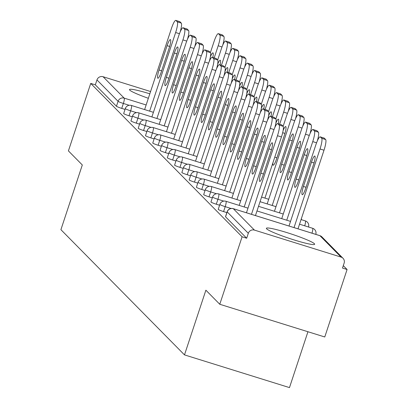 <?xml version="1.0" encoding="UTF-8"?>
<svg xmlns="http://www.w3.org/2000/svg" width="408" height="408" viewBox="0 0 408 408"><rect width="100%" height="100%" fill="white"/><g stroke="black" fill="none" stroke-linecap="round" stroke-linejoin="round"><path stroke-width="0.61" d="M314.395 243.714A25.424 2.397 18.3 0 0 289.068 233.279A25.424 2.397 18.3 0 0 266.378 228.291A25.424 2.397 18.3 0 0 266.643 228.837A25.424 2.397 18.3 0 0 291.965 239.266A25.424 2.397 18.3 0 0 314.66 244.259A25.424 2.397 18.3 0 0 314.395 243.714M149.828 93.814A25.424 2.397 18.3 0 0 129.479 89.561A25.424 2.397 18.3 0 0 129.739 90.107A25.424 2.397 18.3 0 0 148.349 98.282M307.948 331.74L289.476 387.6L184.482 354.889L60.914 229.673L82.314 164.975L68.416 150.894L90.734 83.416L95.324 84.849L116.448 106.253L118.08 101.322L96.956 79.917L95.324 84.849M347.086 269.504L342.49 268.071L344.123 263.145A4.891 4.789 135.4 0 0 341.057 257.091L254.434 230.102A4.891 4.789 135.4 0 0 248.314 233.294L246.682 238.226L242.092 236.793L219.774 304.271L324.768 336.977L347.086 269.504L343.291 265.659M96.956 79.917A4.891 4.789 -44.6 0 1 103.076 76.73L150.583 91.53M219.774 304.271L205.882 290.19L184.482 354.889M242.092 236.793L90.734 83.416M226.863 212.614L223.579 211.589A4.891 0.459 -161.7 0 1 218.285 209.447A4.891 0.459 -161.7 0 1 218.234 209.345A4.891 0.459 -161.7 0 1 218.336 209.289M246.682 238.226L225.558 216.821A4.891 0.459 -161.7 0 1 225.507 216.714A4.891 0.459 -161.7 0 1 225.614 216.663M125.026 109.415L121.737 108.39A4.891 0.459 -161.7 0 1 116.448 106.253M212.318 197.87L209.029 196.845A4.891 0.459 -161.7 0 1 203.735 194.708A4.891 0.459 -161.7 0 1 203.689 194.601A4.891 0.459 -161.7 0 1 203.791 194.55M197.768 183.126L194.478 182.106A4.891 0.459 -161.7 0 1 189.19 179.964A4.891 0.459 -161.7 0 1 189.139 179.862A4.891 0.459 -161.7 0 1 189.241 179.806M183.223 168.387L179.933 167.362A4.891 0.459 -161.7 0 1 174.639 165.22A4.891 0.459 -161.7 0 1 174.588 165.118A4.891 0.459 -161.7 0 1 174.695 165.061M168.672 153.643L165.383 152.618A4.891 0.459 -161.7 0 1 160.094 150.481A4.891 0.459 -161.7 0 1 160.043 150.374A4.891 0.459 -161.7 0 1 160.145 150.322M154.127 138.904L150.838 137.879A4.891 0.459 -161.7 0 1 145.544 135.736A4.891 0.459 -161.7 0 1 145.493 135.635A4.891 0.459 -161.7 0 1 145.595 135.578M139.577 124.159L136.287 123.134A4.891 0.459 -161.7 0 1 130.999 120.998A4.891 0.459 -161.7 0 1 130.948 120.89A4.891 0.459 -161.7 0 1 131.05 120.834M132.304 116.79L129.015 115.765A4.891 0.459 -161.7 0 1 123.721 113.623A4.891 0.459 -161.7 0 1 123.67 113.521A4.891 0.459 -161.7 0 1 123.777 113.465M146.849 131.529L143.56 130.504A4.891 0.459 -161.7 0 1 138.271 128.367A4.891 0.459 -161.7 0 1 138.22 128.26A4.891 0.459 -161.7 0 1 138.322 128.209M161.4 146.273L158.11 145.248A4.891 0.459 -161.7 0 1 152.816 143.106A4.891 0.459 -161.7 0 1 152.77 143.004A4.891 0.459 -161.7 0 1 152.873 142.948M175.945 161.012L172.655 159.992A4.891 0.459 -161.7 0 1 167.367 157.85A4.891 0.459 -161.7 0 1 167.316 157.748A4.891 0.459 -161.7 0 1 167.418 157.692M190.495 175.756L187.206 174.731A4.891 0.459 -161.7 0 1 181.917 172.594A4.891 0.459 -161.7 0 1 181.866 172.487A4.891 0.459 -161.7 0 1 181.968 172.436M205.046 190.5L201.756 189.475A4.891 0.459 -161.7 0 1 196.462 187.333A4.891 0.459 -161.7 0 1 196.411 187.231A4.891 0.459 -161.7 0 1 196.513 187.175M219.591 205.239L216.301 204.214A4.891 0.459 -161.7 0 1 211.013 202.077A4.891 0.459 -161.7 0 1 210.962 201.97A4.891 0.459 -161.7 0 1 211.064 201.919M179.602 21.634A9.777 1.765 107.3 0 1 179.775 21.639A9.777 1.765 107.3 0 1 179.923 21.731L181.274 23.103A9.777 1.765 107.3 0 1 180.203 31.87M179.459 33.716L175.639 32.523L149.639 111.139M144.616 109.573L171.488 28.32A9.777 1.765 -72.7 0 1 175.797 20.4A9.777 1.765 -72.7 0 1 175.945 20.492L177.296 21.864L181.274 23.103M169.233 47.838L161.186 72.18A7.497 1.351 107.3 0 1 157.881 78.249A7.497 1.351 107.3 0 1 159.038 70.003L167.091 45.665A7.497 1.351 107.3 0 1 170.391 39.591A7.497 1.351 107.3 0 1 169.233 47.838M175.639 32.523A9.777 1.765 -72.7 0 0 177.296 21.864M212.803 57.452A7.497 1.351 -72.7 0 0 212.94 52.851A7.497 1.351 -72.7 0 0 210.36 56.916M214.185 57.885L218.188 45.778A9.777 1.765 -72.7 0 0 219.846 35.119L218.494 33.747A9.777 1.765 -72.7 0 0 218.346 33.655A9.777 1.765 -72.7 0 0 214.037 41.575L210.39 52.607M219.846 35.119L223.824 36.358L222.472 34.991L218.494 33.747M223.824 36.358A9.777 1.765 107.3 0 1 222.753 45.125M222.151 34.889A9.777 1.765 107.3 0 1 222.324 34.894A9.777 1.765 107.3 0 1 222.472 34.991M186.874 29.004A9.777 1.765 107.3 0 1 187.048 29.009A9.777 1.765 107.3 0 1 187.196 29.106L188.552 30.473A9.777 1.765 107.3 0 1 187.481 39.239M186.736 41.086L182.911 39.897L156.912 118.509M151.888 116.943L178.76 35.69A9.777 1.765 -72.7 0 1 183.07 27.77A9.777 1.765 -72.7 0 1 183.218 27.866L184.569 29.233L188.552 30.473M176.511 55.208L168.458 79.55A7.497 1.351 107.3 0 1 165.158 85.619A7.497 1.351 107.3 0 1 166.316 77.377L174.364 53.035A7.497 1.351 107.3 0 1 177.669 46.966A7.497 1.351 107.3 0 1 176.511 55.208M182.911 39.897A9.777 1.765 -72.7 0 0 184.569 29.233M194.147 36.373A9.777 1.765 107.3 0 1 194.325 36.383A9.777 1.765 107.3 0 1 194.473 36.475L195.825 37.847A9.777 1.765 107.3 0 1 194.754 46.614M194.009 48.455L190.184 47.267L164.189 125.883M159.166 124.318L186.038 43.059A9.777 1.765 -72.7 0 1 190.342 35.144A9.777 1.765 -72.7 0 1 190.49 35.236L191.847 36.608L195.825 37.847M183.784 62.582L175.736 86.919A7.497 1.351 107.3 0 1 172.431 92.993A7.497 1.351 107.3 0 1 173.589 84.747L181.636 60.404A7.497 1.351 107.3 0 1 184.941 54.335A7.497 1.351 107.3 0 1 183.784 62.582M190.184 47.267A9.777 1.765 -72.7 0 0 191.847 36.608M201.424 43.748A9.777 1.765 107.3 0 1 201.598 43.753A9.777 1.765 107.3 0 1 201.746 43.845L203.097 45.217A9.777 1.765 107.3 0 1 202.026 53.983M201.282 55.83L197.462 54.636L171.462 133.253M166.439 131.687L193.31 50.434A9.777 1.765 -72.7 0 1 197.62 42.514A9.777 1.765 -72.7 0 1 197.768 42.605L199.119 43.977L203.097 45.217M191.056 69.952L183.008 94.294A7.497 1.351 107.3 0 1 179.704 100.363A7.497 1.351 107.3 0 1 180.861 92.116L188.914 67.779A7.497 1.351 107.3 0 1 192.214 61.705A7.497 1.351 107.3 0 1 191.056 69.952M197.462 54.636A9.777 1.765 -72.7 0 0 199.119 43.977M208.697 51.117A9.777 1.765 107.3 0 1 208.871 51.122A9.777 1.765 107.3 0 1 209.018 51.219L210.37 52.586A9.777 1.765 107.3 0 1 209.304 61.353M208.554 63.199L204.734 62.011L178.735 140.622M173.711 139.057L200.583 57.803A9.777 1.765 -72.7 0 1 204.893 49.883A9.777 1.765 -72.7 0 1 205.04 49.98L206.392 51.347L210.37 52.586M198.334 77.321L190.281 101.663A7.497 1.351 107.3 0 1 186.981 107.732A7.497 1.351 107.3 0 1 188.139 99.491L196.187 75.148A7.497 1.351 107.3 0 1 199.492 69.079A7.497 1.351 107.3 0 1 198.334 77.321M204.734 62.011A9.777 1.765 -72.7 0 0 206.392 51.347M215.97 58.487A9.777 1.765 107.3 0 1 216.143 58.497A9.777 1.765 107.3 0 1 216.296 58.589L217.648 59.961A9.777 1.765 107.3 0 1 216.577 68.728M215.832 70.569L212.007 69.38L186.007 147.997M180.984 146.431L207.861 65.173A9.777 1.765 -72.7 0 1 212.165 57.258A9.777 1.765 -72.7 0 1 212.313 57.349L213.665 58.721L217.648 59.961M205.606 84.696L197.554 109.033A7.497 1.351 107.3 0 1 194.254 115.107A7.497 1.351 107.3 0 1 195.412 106.86L203.459 82.518A7.497 1.351 107.3 0 1 206.764 76.449A7.497 1.351 107.3 0 1 205.606 84.696M212.007 69.38A9.777 1.765 -72.7 0 0 213.665 58.721M220.075 64.826A7.497 1.351 -72.7 0 0 220.213 60.221A7.497 1.351 -72.7 0 0 217.637 64.291M221.457 65.255L225.461 53.152A9.777 1.765 -72.7 0 0 227.118 42.488L225.767 41.121A9.777 1.765 -72.7 0 0 225.619 41.024A9.777 1.765 -72.7 0 0 221.309 48.945L217.663 59.976M227.118 42.488L231.096 43.733L229.745 42.361L225.767 41.121M231.096 43.733A9.777 1.765 107.3 0 1 230.03 52.494M229.424 42.259A9.777 1.765 107.3 0 1 229.597 42.269A9.777 1.765 107.3 0 1 229.745 42.361M227.348 72.196A7.497 1.351 -72.7 0 0 227.491 67.59A7.497 1.351 -72.7 0 0 224.91 71.66M228.73 72.624L232.733 60.522A9.777 1.765 -72.7 0 0 234.391 49.863L233.039 48.491A9.777 1.765 -72.7 0 0 232.891 48.399A9.777 1.765 -72.7 0 0 228.587 56.319L224.936 67.346M234.391 49.863L238.374 51.102L237.017 49.73L233.039 48.491M238.374 51.102A9.777 1.765 107.3 0 1 237.303 59.869M236.696 49.628A9.777 1.765 107.3 0 1 236.869 49.638A9.777 1.765 107.3 0 1 237.017 49.73M234.62 79.565A7.497 1.351 -72.7 0 0 234.763 74.96A7.497 1.351 -72.7 0 0 232.183 79.03M236.008 79.999L240.011 67.891A9.777 1.765 -72.7 0 0 241.669 57.232L240.312 55.86A9.777 1.765 -72.7 0 0 240.164 55.768A9.777 1.765 -72.7 0 0 235.86 63.689L232.208 74.72M241.669 57.232L245.647 58.472L244.295 57.1L240.312 55.86M245.647 58.472A9.777 1.765 107.3 0 1 244.576 67.238M243.969 57.003A9.777 1.765 107.3 0 1 244.147 57.008A9.777 1.765 107.3 0 1 244.295 57.1M241.898 86.94A7.497 1.351 -72.7 0 0 242.036 82.334A7.497 1.351 -72.7 0 0 239.46 86.404M243.28 87.368L247.284 75.266A9.777 1.765 -72.7 0 0 248.941 64.602L247.59 63.235A9.777 1.765 -72.7 0 0 247.442 63.138A9.777 1.765 -72.7 0 0 243.132 71.058L239.486 82.09M248.941 64.602L252.919 65.841L251.568 64.474L247.59 63.235M252.919 65.841A9.777 1.765 107.3 0 1 251.848 74.608M251.246 64.372A9.777 1.765 107.3 0 1 251.42 64.382A9.777 1.765 107.3 0 1 251.568 64.474M249.171 94.309A7.497 1.351 -72.7 0 0 249.314 89.704A7.497 1.351 -72.7 0 0 246.733 93.774M250.553 94.738L254.556 82.635A9.777 1.765 -72.7 0 0 256.214 71.976L254.862 70.604A9.777 1.765 -72.7 0 0 254.714 70.513A9.777 1.765 -72.7 0 0 250.405 78.428L246.758 89.459M256.214 71.976L260.192 73.216L258.84 71.844L254.862 70.604M260.192 73.216A9.777 1.765 107.3 0 1 259.126 81.983M258.519 71.742A9.777 1.765 107.3 0 1 258.692 71.752A9.777 1.765 107.3 0 1 258.84 71.844M223.242 65.861A9.777 1.765 107.3 0 1 223.421 65.867A9.777 1.765 107.3 0 1 223.569 65.958L224.92 67.33A9.777 1.765 107.3 0 1 223.849 76.097M223.105 77.943L219.285 76.75L193.285 155.366M188.261 153.801L215.133 72.547A9.777 1.765 -72.7 0 1 219.443 64.627A9.777 1.765 -72.7 0 1 219.591 64.719L220.942 66.091L224.92 67.33M212.879 92.065L204.831 116.402A7.497 1.351 107.3 0 1 201.526 122.477A7.497 1.351 107.3 0 1 202.684 114.23L210.737 89.893A7.497 1.351 107.3 0 1 214.037 83.819A7.497 1.351 107.3 0 1 212.879 92.065M219.285 76.75A9.777 1.765 -72.7 0 0 220.942 66.091M256.443 101.679A7.497 1.351 -72.7 0 0 256.586 97.073A7.497 1.351 -72.7 0 0 254.006 101.143M257.825 102.112L261.829 90.005A9.777 1.765 -72.7 0 0 263.486 79.346L262.135 77.974A9.777 1.765 -72.7 0 0 261.987 77.882A9.777 1.765 -72.7 0 0 257.683 85.802L254.031 96.834M263.486 79.346L267.47 80.585L266.118 79.213L262.135 77.974M267.47 80.585A9.777 1.765 107.3 0 1 266.399 89.352M265.792 79.116A9.777 1.765 107.3 0 1 265.97 79.121A9.777 1.765 107.3 0 1 266.118 79.213M230.52 73.231A9.777 1.765 107.3 0 1 230.693 73.236A9.777 1.765 107.3 0 1 230.841 73.333L232.193 74.7A9.777 1.765 107.3 0 1 231.122 83.467M230.377 85.313L226.557 84.124L200.558 162.736M195.534 161.17L222.406 79.917A9.777 1.765 -72.7 0 1 226.715 71.997A9.777 1.765 -72.7 0 1 226.863 72.094L228.215 73.46L232.193 74.7M220.152 99.435L212.104 123.777A7.497 1.351 107.3 0 1 208.799 129.846A7.497 1.351 107.3 0 1 209.957 121.604L218.01 97.262A7.497 1.351 107.3 0 1 221.309 91.193A7.497 1.351 107.3 0 1 220.152 99.435M226.557 84.124A9.777 1.765 -72.7 0 0 228.215 73.46M263.721 109.053A7.497 1.351 -72.7 0 0 263.859 104.448A7.497 1.351 -72.7 0 0 261.278 108.518M265.103 109.482L269.107 97.379A9.777 1.765 -72.7 0 0 270.764 86.715L269.413 85.349A9.777 1.765 -72.7 0 0 269.265 85.252A9.777 1.765 -72.7 0 0 264.955 93.172L261.309 104.203A9.777 1.765 107.3 0 1 260.222 112.95M270.764 86.715L274.742 87.955L273.391 86.588L269.413 85.349M274.742 87.955A9.777 1.765 107.3 0 1 273.671 96.722M273.069 86.486A9.777 1.765 107.3 0 1 273.243 86.491A9.777 1.765 107.3 0 1 273.391 86.588M237.793 80.6A9.777 1.765 107.3 0 1 237.966 80.611A9.777 1.765 107.3 0 1 238.114 80.702L239.471 82.074A9.777 1.765 107.3 0 1 238.399 90.836M237.655 92.682L233.83 91.494L207.83 170.111M202.807 168.545L229.679 87.287A9.777 1.765 -72.7 0 1 233.988 79.371A9.777 1.765 -72.7 0 1 234.136 79.463L235.487 80.835L239.471 82.074M227.429 106.809L219.376 131.147A7.497 1.351 107.3 0 1 216.077 137.221A7.497 1.351 107.3 0 1 217.234 128.974L225.282 104.632A7.497 1.351 107.3 0 1 228.587 98.563A7.497 1.351 107.3 0 1 227.429 106.809M233.83 91.494A9.777 1.765 -72.7 0 0 235.487 80.835M270.994 116.423A7.497 1.351 -72.7 0 0 271.131 111.817A7.497 1.351 -72.7 0 0 268.556 115.887M272.376 116.851L276.379 104.749A9.777 1.765 -72.7 0 0 278.037 94.09L276.685 92.718A9.777 1.765 -72.7 0 0 276.537 92.626A9.777 1.765 -72.7 0 0 272.228 100.541L268.581 111.573M278.037 94.09L282.015 95.329L280.663 93.957L276.685 92.718M282.015 95.329A9.777 1.765 107.3 0 1 280.949 104.096M280.342 93.855A9.777 1.765 107.3 0 1 280.515 93.866A9.777 1.765 107.3 0 1 280.663 93.957M245.065 87.975A9.777 1.765 107.3 0 1 245.244 87.98A9.777 1.765 107.3 0 1 245.392 88.072L246.743 89.444A9.777 1.765 107.3 0 1 245.672 98.211M244.928 100.057L241.102 98.864L215.108 177.48M210.084 175.914L236.956 94.661A9.777 1.765 -72.7 0 1 241.261 86.741A9.777 1.765 -72.7 0 1 241.409 86.833L242.765 88.204L246.743 89.444M234.702 114.179L226.654 138.516A7.497 1.351 107.3 0 1 223.349 144.59A7.497 1.351 107.3 0 1 224.507 136.343L232.555 112.006A7.497 1.351 107.3 0 1 235.86 105.932A7.497 1.351 107.3 0 1 234.702 114.179M241.102 98.864A9.777 1.765 -72.7 0 0 242.765 88.204M278.266 123.792A7.497 1.351 -72.7 0 0 278.409 119.187A7.497 1.351 -72.7 0 0 275.828 123.257M279.648 124.226L283.652 112.118A9.777 1.765 -72.7 0 0 285.309 101.459L283.958 100.088A9.777 1.765 -72.7 0 0 283.81 99.996A9.777 1.765 -72.7 0 0 279.505 107.916L275.854 118.947M285.309 101.459L289.292 102.699L287.936 101.327L283.958 100.088M289.292 102.699A9.777 1.765 107.3 0 1 288.221 111.466M287.615 101.23A9.777 1.765 107.3 0 1 287.788 101.235A9.777 1.765 107.3 0 1 287.936 101.327M252.343 95.344A9.777 1.765 107.3 0 1 252.516 95.35A9.777 1.765 107.3 0 1 252.664 95.447L254.016 96.813A9.777 1.765 107.3 0 1 252.945 105.58M252.2 107.426L248.38 106.233L222.38 184.85M217.357 183.284L244.229 102.031A9.777 1.765 -72.7 0 1 248.538 94.11A9.777 1.765 -72.7 0 1 248.686 94.202L250.038 95.574L254.016 96.813M241.975 121.548L233.927 145.891A7.497 1.351 107.3 0 1 230.622 151.96A7.497 1.351 107.3 0 1 231.78 143.718L239.833 119.376A7.497 1.351 107.3 0 1 243.132 113.307A7.497 1.351 107.3 0 1 241.975 121.548M248.38 106.233A9.777 1.765 -72.7 0 0 250.038 95.574M272.921 162.766A7.497 1.351 -72.7 0 0 273.171 165.214A7.497 1.351 -72.7 0 0 276.476 159.145L284.524 134.803A7.497 1.351 -72.7 0 0 285.682 126.562A7.497 1.351 -72.7 0 0 283.101 130.631M264.93 198.104L290.93 119.493A9.777 1.765 -72.7 0 0 292.587 108.829L291.23 107.462A9.777 1.765 -72.7 0 0 291.082 107.365A9.777 1.765 -72.7 0 0 286.778 115.286L283.132 126.317M292.587 108.829L296.565 110.068L295.214 108.701L291.23 107.462M296.565 110.068A9.777 1.765 107.3 0 1 295.494 118.835M294.887 108.599A9.777 1.765 107.3 0 1 295.066 108.605A9.777 1.765 107.3 0 1 295.214 108.701M259.615 102.714A9.777 1.765 107.3 0 1 259.789 102.724A9.777 1.765 107.3 0 1 259.937 102.816L261.288 104.188L257.31 102.944L255.959 101.577A9.777 1.765 -72.7 0 0 255.811 101.48A9.777 1.765 -72.7 0 0 251.501 109.4L224.63 190.658M259.473 114.796L255.653 113.608L229.653 192.219M249.252 128.918L241.199 153.26A7.497 1.351 107.3 0 1 237.9 159.334A7.497 1.351 107.3 0 1 239.057 151.088L247.105 126.745A7.497 1.351 107.3 0 1 250.41 120.676A7.497 1.351 107.3 0 1 249.252 128.918M255.653 113.608A9.777 1.765 -72.7 0 0 257.31 102.944M283.749 166.515L291.796 142.178A7.497 1.351 -72.7 0 0 292.954 133.931A7.497 1.351 -72.7 0 0 289.655 140L281.602 164.342A7.497 1.351 -72.7 0 0 280.444 172.589A7.497 1.351 -72.7 0 0 283.749 166.515M272.202 205.479L298.202 126.862A9.777 1.765 -72.7 0 0 299.86 116.204L298.508 114.832A9.777 1.765 -72.7 0 0 298.36 114.74A9.777 1.765 -72.7 0 0 294.051 122.655L267.179 203.913M299.86 116.204L303.838 117.443L302.486 116.071L298.508 114.832M303.838 117.443A9.777 1.765 107.3 0 1 302.767 126.21M302.165 115.969A9.777 1.765 107.3 0 1 302.338 115.979A9.777 1.765 107.3 0 1 302.486 116.071M266.888 110.084A9.777 1.765 107.3 0 1 267.067 110.094A9.777 1.765 107.3 0 1 267.215 110.186L268.566 111.557A9.777 1.765 107.3 0 1 267.495 120.324M266.75 122.171L262.925 120.977L236.926 199.594M231.902 198.028L258.779 116.775A9.777 1.765 -72.7 0 1 263.084 108.854A9.777 1.765 -72.7 0 1 263.231 108.946L264.583 110.318L268.566 111.557M256.525 136.292L248.472 160.63A7.497 1.351 107.3 0 1 245.172 166.704A7.497 1.351 107.3 0 1 246.33 158.457L254.378 134.12A7.497 1.351 107.3 0 1 257.683 128.046A7.497 1.351 107.3 0 1 256.525 136.292M262.925 120.977A9.777 1.765 -72.7 0 0 264.583 110.318M291.021 173.89L299.074 149.547A7.497 1.351 -72.7 0 0 300.232 141.301A7.497 1.351 -72.7 0 0 296.927 147.375L288.879 171.712A7.497 1.351 -72.7 0 0 287.722 179.959A7.497 1.351 -72.7 0 0 291.021 173.89M279.475 212.849L305.475 134.232A9.777 1.765 -72.7 0 0 307.132 123.573L305.781 122.201A9.777 1.765 -72.7 0 0 305.633 122.109A9.777 1.765 -72.7 0 0 301.323 130.03L274.451 211.283M307.132 123.573L311.11 124.812L309.759 123.44L305.781 122.201M311.11 124.812A9.777 1.765 107.3 0 1 310.044 133.579M309.437 123.344A9.777 1.765 107.3 0 1 309.611 123.349A9.777 1.765 107.3 0 1 309.759 123.44M274.161 117.458A9.777 1.765 107.3 0 1 274.339 117.463A9.777 1.765 107.3 0 1 274.487 117.56L275.839 118.927A9.777 1.765 107.3 0 1 274.768 127.694M274.023 129.54L270.203 128.347L244.203 206.963M239.18 205.397L266.052 124.144A9.777 1.765 -72.7 0 1 270.361 116.224A9.777 1.765 -72.7 0 1 270.509 116.316L271.861 117.688L275.839 118.927M263.798 143.662L255.75 168.004A7.497 1.351 107.3 0 1 252.445 174.073A7.497 1.351 107.3 0 1 253.603 165.832L261.655 141.489A7.497 1.351 107.3 0 1 264.955 135.415A7.497 1.351 107.3 0 1 263.798 143.662M270.203 128.347A9.777 1.765 -72.7 0 0 271.861 117.688M298.299 181.259L306.347 156.917A7.497 1.351 -72.7 0 0 307.505 148.675A7.497 1.351 -72.7 0 0 304.2 154.744L296.152 179.087A7.497 1.351 -72.7 0 0 294.994 187.328A7.497 1.351 -72.7 0 0 298.299 181.259M286.748 220.218L312.747 141.607A9.777 1.765 -72.7 0 0 314.41 130.942L313.053 129.576A9.777 1.765 -72.7 0 0 312.905 129.479A9.777 1.765 -72.7 0 0 308.601 137.399L281.729 218.652M314.41 130.942L318.388 132.182L317.036 130.815L313.053 129.576M318.388 132.182A9.777 1.765 107.3 0 1 317.317 140.949M316.71 130.713A9.777 1.765 107.3 0 1 316.889 130.718A9.777 1.765 107.3 0 1 317.036 130.815M281.438 124.828A9.777 1.765 107.3 0 1 281.612 124.838A9.777 1.765 107.3 0 1 281.76 124.93L283.111 126.302A9.777 1.765 107.3 0 1 281.454 136.96L277.476 135.721L251.476 214.333M255.454 215.577L281.454 136.96M246.452 212.772L273.324 131.514A9.777 1.765 -72.7 0 1 277.634 123.593A9.777 1.765 -72.7 0 1 277.782 123.69L279.133 125.057L283.111 126.302M271.07 151.031L263.022 175.374A7.497 1.351 107.3 0 1 259.718 181.443A7.497 1.351 107.3 0 1 260.875 173.201L268.928 148.859A7.497 1.351 107.3 0 1 272.228 142.79A7.497 1.351 107.3 0 1 271.07 151.031M277.476 135.721A9.777 1.765 -72.7 0 0 279.133 125.057M305.572 188.629L313.619 164.291A7.497 1.351 -72.7 0 0 314.777 156.045A7.497 1.351 -72.7 0 0 311.477 162.114L303.425 186.456A7.497 1.351 -72.7 0 0 302.267 194.703A7.497 1.351 -72.7 0 0 305.572 188.629M294.025 227.593L320.025 148.976A9.777 1.765 -72.7 0 0 321.683 138.317L320.331 136.945A9.777 1.765 -72.7 0 0 320.183 136.853A9.777 1.765 -72.7 0 0 315.874 144.769L289.002 226.027M298.003 228.832L324.003 150.215L320.025 148.976M321.683 138.317L325.66 139.556L324.309 138.184L320.331 136.945M325.66 139.556A9.777 1.765 107.3 0 1 324.003 150.215M323.988 138.083A9.777 1.765 107.3 0 1 324.161 138.093A9.777 1.765 107.3 0 1 324.309 138.184M103.076 76.73L124.2 98.134L146.141 104.968M129.229 105.289L123.369 103.464A4.891 0.459 18.3 0 1 118.08 101.322A4.891 4.789 -44.6 0 1 124.2 98.134A4.891 0.882 107.3 0 1 123.369 103.464L121.737 108.39M341.057 257.091L319.938 235.686L233.31 208.697L254.434 230.102M248.314 233.294L227.19 211.89L225.558 216.821M343.011 258.279L321.887 236.875A4.891 4.789 135.4 0 0 319.938 235.686A4.891 0.882 -72.7 0 0 319.862 235.64L233.238 208.651A4.891 0.882 -72.7 0 1 233.31 208.697A4.891 4.789 135.4 0 0 227.19 211.89A4.891 0.459 -161.7 0 1 227.139 211.783A4.891 0.459 -161.7 0 1 227.246 211.732M136.501 112.659L130.642 110.833A4.891 0.882 107.3 0 0 131.473 105.504A4.891 0.882 -72.7 0 0 131.396 105.458A4.891 4.891 0 0 0 125.302 108.589A4.891 0.459 -161.7 0 1 125.409 108.533M129.015 115.765L130.642 110.833A4.891 0.459 18.3 0 1 125.353 108.696A4.891 0.459 -161.7 0 1 125.302 108.589L123.67 113.521M143.779 120.028L137.919 118.203L136.287 123.134M151.052 127.403L145.192 125.577L143.56 130.504M158.324 134.773L152.464 132.947L150.838 137.879M165.597 142.142L159.742 140.316L158.11 145.248M172.875 149.517L167.015 147.691L165.383 152.618M180.147 156.886L174.287 155.06L172.655 159.992M187.42 164.256L181.56 162.43L179.933 167.362M194.698 171.63L188.838 169.804L187.206 174.731M201.97 179L196.11 177.174L194.478 182.106M209.243 186.369L203.383 184.544L201.756 189.475M216.515 193.739L210.661 191.918L209.029 196.845M223.793 201.113L217.933 199.288L216.301 204.214M231.066 208.483L225.206 206.657L223.579 211.589M130.948 120.89L132.575 115.959A4.891 0.459 -161.7 0 0 132.626 116.066A4.891 0.459 18.3 0 0 137.919 118.203A4.891 0.882 107.3 0 0 138.746 112.873A4.891 0.882 -72.7 0 0 138.674 112.827A4.891 4.891 0 0 0 132.575 115.959A4.891 0.459 -161.7 0 1 132.682 115.908M167.969 127.061L145.947 120.197A4.891 4.891 0 0 0 139.852 123.333A4.891 0.459 -161.7 0 0 139.903 123.435A4.891 0.459 18.3 0 0 145.192 125.577A4.891 0.882 107.3 0 0 146.023 120.248A4.891 0.882 -72.7 0 0 145.947 120.197A4.891 0.882 -72.7 0 0 145.855 120.197M138.22 128.26L139.852 123.333A4.891 0.459 -161.7 0 1 139.954 123.277M175.241 134.431L153.219 127.571A4.891 4.891 0 0 0 147.125 130.703A4.891 0.459 -161.7 0 0 147.176 130.81A4.891 0.459 18.3 0 0 152.464 132.947A4.891 0.882 107.3 0 0 153.296 127.617A4.891 0.882 -72.7 0 0 153.219 127.571A4.891 0.882 -72.7 0 0 153.127 127.566M145.493 135.635L147.125 130.703A4.891 0.459 -161.7 0 1 147.232 130.647M182.519 141.8L160.497 134.941A4.891 4.891 0 0 0 154.397 138.072A4.891 0.459 -161.7 0 0 154.448 138.179A4.891 0.459 18.3 0 0 159.742 140.316A4.891 0.882 107.3 0 0 160.568 134.987A4.891 0.882 -72.7 0 0 160.497 134.941A4.891 0.882 -72.7 0 0 160.4 134.941M152.77 143.004L154.397 138.072A4.891 0.459 -161.7 0 1 154.505 138.021M189.791 149.175L167.77 142.31A4.891 4.891 0 0 0 161.67 145.447A4.891 0.459 -161.7 0 0 161.721 145.549A4.891 0.459 18.3 0 0 167.015 147.691A4.891 0.882 107.3 0 0 167.841 142.356A4.891 0.882 -72.7 0 0 167.77 142.31A4.891 0.882 -72.7 0 0 167.673 142.31M160.043 150.374L161.67 145.447A4.891 0.459 -161.7 0 1 161.777 145.391M197.064 156.544L175.042 149.685A4.891 4.891 0 0 0 168.948 152.816A4.891 0.459 -161.7 0 0 168.999 152.924A4.891 0.459 18.3 0 0 174.287 155.06A4.891 0.882 107.3 0 0 175.119 149.731A4.891 0.882 -72.7 0 0 175.042 149.685A4.891 0.882 -72.7 0 0 174.95 149.68M167.316 157.748L168.948 152.816A4.891 0.459 -161.7 0 1 169.055 152.76M174.588 165.118L176.22 160.186A4.891 0.459 -161.7 0 0 176.271 160.293A4.891 0.459 18.3 0 0 181.56 162.43A4.891 0.882 107.3 0 0 182.391 157.1A4.891 0.882 -72.7 0 0 182.315 157.054A4.891 4.891 0 0 0 176.22 160.186A4.891 0.459 -161.7 0 1 176.327 160.135M181.866 172.487L183.493 167.561A4.891 0.459 -161.7 0 0 183.544 167.662A4.891 0.459 18.3 0 0 188.838 169.804A4.891 0.882 107.3 0 0 189.664 164.47A4.891 0.882 -72.7 0 0 189.593 164.424A4.891 4.891 0 0 0 183.493 167.561A4.891 0.459 -161.7 0 1 183.6 167.504M189.139 179.862L190.771 174.93A4.891 0.459 -161.7 0 0 190.822 175.032A4.891 0.459 18.3 0 0 196.11 177.174A4.891 0.882 107.3 0 0 196.942 171.845A4.891 0.882 -72.7 0 0 196.865 171.799A4.891 4.891 0 0 0 190.771 174.93A4.891 0.459 -161.7 0 1 190.878 174.874M196.411 187.231L198.043 182.299A4.891 0.459 -161.7 0 0 198.094 182.407A4.891 0.459 18.3 0 0 203.383 184.544A4.891 0.882 107.3 0 0 204.214 179.214A4.891 0.882 -72.7 0 0 204.138 179.168A4.891 4.891 0 0 0 198.043 182.299A4.891 0.459 -161.7 0 1 198.15 182.249M203.689 194.601L205.316 189.674A4.891 0.459 -161.7 0 0 205.367 189.776A4.891 0.459 18.3 0 0 210.661 191.918A4.891 0.882 107.3 0 0 211.487 186.584A4.891 0.882 -72.7 0 0 211.415 186.538A4.891 4.891 0 0 0 205.316 189.674A4.891 0.459 -161.7 0 1 205.423 189.618M304.71 225.813A4.891 0.882 107.3 0 0 305.388 220.947A4.891 0.882 -72.7 0 0 305.317 220.896A4.891 0.882 -72.7 0 0 305.225 220.896M240.71 200.772L218.688 193.912A4.891 4.891 0 0 0 212.594 197.044A4.891 0.459 -161.7 0 0 212.639 197.146A4.891 0.459 18.3 0 0 217.933 199.288A4.891 0.882 107.3 0 0 218.759 193.958A4.891 0.882 -72.7 0 0 218.688 193.912A4.891 0.882 -72.7 0 0 218.591 193.907M210.962 201.97L212.594 197.044A4.891 0.459 -161.7 0 1 212.696 196.988M311.982 233.187A4.891 0.882 107.3 0 0 312.661 228.317A4.891 0.882 -72.7 0 0 312.589 228.271A4.891 0.882 -72.7 0 0 312.502 228.266M247.982 208.141L225.961 201.282A4.891 4.891 0 0 0 219.866 204.413A4.891 0.459 -161.7 0 0 219.917 204.52A4.891 0.459 18.3 0 0 225.206 206.657A4.891 0.882 107.3 0 0 226.037 201.328A4.891 0.882 -72.7 0 0 225.961 201.282A4.891 0.882 -72.7 0 0 225.869 201.277M218.234 209.345L219.866 204.413A4.891 0.459 -161.7 0 1 219.973 204.362M321.887 236.875A4.891 4.891 0 0 0 319.862 235.64A4.891 0.882 -72.7 0 0 319.775 235.635M225.507 216.714L227.139 211.783A4.891 4.891 0 0 1 233.238 208.651A4.891 0.882 -72.7 0 0 233.141 208.651M179.923 21.731L175.945 20.492M159.038 70.003L161.634 70.814M167.091 45.665L169.662 46.466M222.008 46.971L218.188 45.778M210.375 59.15L209.921 59.007M187.196 29.106L183.218 27.866M166.316 77.377L168.912 78.183M174.364 53.035L176.934 53.836M194.473 36.475L190.49 35.236M173.589 84.747L176.185 85.558M181.636 60.404L184.212 61.21M201.746 43.845L197.768 42.605M180.861 92.116L183.457 92.927M188.914 67.779L191.485 68.58M209.018 51.219L205.04 49.98M188.139 99.491L190.735 100.297M196.187 75.148L198.757 75.949M216.296 58.589L212.313 57.349M195.412 106.86L198.007 107.671M203.459 82.518L206.035 83.324M229.281 54.34L225.461 53.152M217.648 66.519L217.199 66.382M236.558 61.715L232.733 60.522M224.925 73.894L224.471 73.751M243.831 69.085L240.011 67.891M232.198 81.263L231.744 81.121M251.104 76.454L247.284 75.266M239.471 88.633L239.022 88.495M258.381 83.829L254.556 82.635M246.748 96.008L246.294 95.865M223.569 65.958L219.591 64.719M202.684 114.23L205.28 115.041M210.737 89.893L213.308 90.693M265.654 91.198L261.829 90.005M254.021 103.377L253.567 103.234M230.841 73.333L226.863 72.094M209.957 121.604L212.558 122.41M218.01 97.262L220.58 98.063M272.926 98.568L269.107 97.379M261.293 110.747L260.839 110.609M238.114 80.702L234.136 79.463M217.234 128.974L219.83 129.785M225.282 104.632L227.858 105.432M280.199 105.937L276.379 104.749M268.566 118.121L268.117 117.978M245.392 88.072L241.409 86.833M224.507 136.343L227.103 137.154M232.555 112.006L235.13 112.807M287.477 113.312L283.652 112.118M275.844 125.491L275.39 125.348M252.664 95.447L248.686 94.202M231.78 143.718L234.376 144.524M239.833 119.376L242.403 120.176M294.749 120.681L290.93 119.493M276.925 157.779L274.788 157.116M284.952 133.431L282.662 132.722M259.937 102.816L255.959 101.577M239.057 151.088L241.653 151.893M247.105 126.745L249.676 127.546M302.022 128.051L298.202 126.862M284.197 165.153L281.602 164.342M292.225 140.806L289.655 140M267.215 110.186L263.231 108.946M246.33 158.457L248.926 159.268M254.378 134.12L256.953 134.921M309.3 135.425L305.475 134.232M291.475 172.523L288.879 171.712M299.498 148.175L296.927 147.375M274.487 117.56L270.509 116.316M253.603 165.832L256.199 166.637M261.655 141.489L264.226 142.29M316.572 142.795L312.747 141.607M298.748 179.892L296.152 179.087M306.775 155.545L304.2 154.744M281.76 124.93L277.782 123.69M260.875 173.201L263.476 174.007M268.928 148.859L271.499 149.66M306.02 187.267L303.425 186.456M314.048 162.919L311.477 162.114M153.418 112.317L131.396 105.458M160.696 119.687L138.674 112.827M204.337 163.914L182.315 157.054M211.614 171.289L189.593 164.424M218.887 178.658L196.865 171.799M268.709 199.282L261.579 197.064M226.16 186.028L204.138 179.168M275.981 206.657L260.049 201.69M233.437 193.397L211.415 186.538M301.257 219.637A4.891 4.891 0 0 0 301.471 218.336M308.535 227.006A4.891 4.891 0 0 0 305.317 220.896L301.063 219.575M283.259 214.027L258.514 206.321M315.807 234.376A4.891 4.891 0 0 0 312.589 228.271L299.533 224.201M290.532 221.396L256.984 210.946M179.775 21.639L175.797 20.4M222.324 34.894L218.346 33.655M187.048 29.009L183.07 27.77M194.325 36.383L190.342 35.144M201.598 43.753L197.62 42.514M208.871 51.122L204.893 49.883M216.143 58.497L212.165 57.258M229.597 42.269L225.619 41.024M236.869 49.638L232.891 48.399M244.147 57.008L240.164 55.768M251.42 64.382L247.442 63.138M258.692 71.752L254.714 70.513M223.421 65.867L219.443 64.627M265.97 79.121L261.987 77.882M230.693 73.236L226.715 71.997M273.243 86.491L269.265 85.252M237.966 80.611L233.988 79.371M280.515 93.866L276.537 92.626M245.244 87.98L241.261 86.741M287.788 101.235L283.81 99.996M252.516 95.35L248.538 94.11M295.066 108.605L291.082 107.365M259.789 102.724L255.811 101.48M302.338 115.979L298.36 114.74M267.067 110.094L263.084 108.854M309.611 123.349L305.633 122.109M274.339 117.463L270.361 116.224M316.889 130.718L312.905 129.479M281.612 124.838L277.634 123.593M324.161 138.093L320.183 136.853"/></g></svg>
